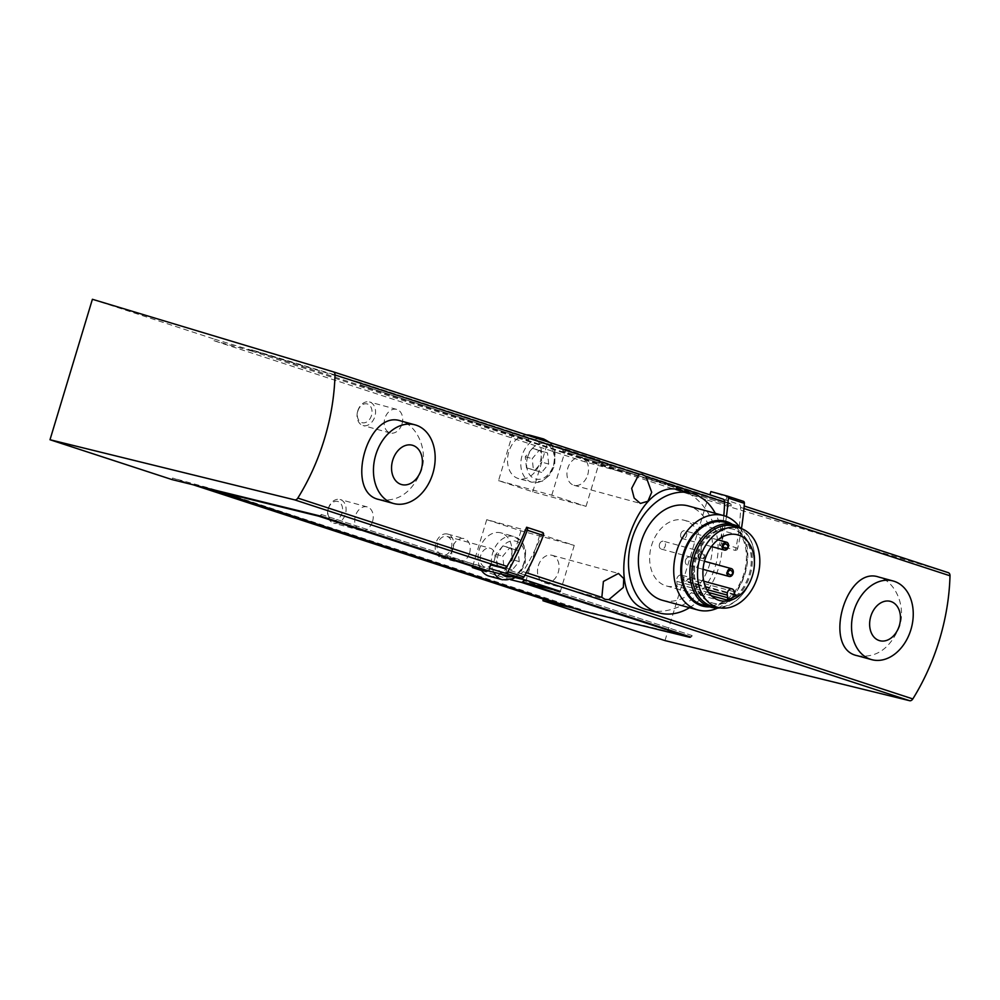 <?xml version="1.0" encoding="UTF-8"?>
<svg xmlns="http://www.w3.org/2000/svg" width="1000" height="1000" viewBox="0 0 1000 1000"><rect width="100%" height="100%" fill="white"/><g stroke="black" fill="none" stroke-linecap="round" stroke-linejoin="round"><path stroke-width="0.75" stroke-dasharray="5 3.75" d="M685.8 581.275A34.038 25.038 105.3 0 0 699.225 560.913A34.038 25.038 105.3 0 0 684.375 520.3A34.038 25.038 105.3 0 0 651.25 546.525A34.038 25.038 105.3 0 0 666.425 585.962A34.038 25.038 105.3 0 0 676 586.075A1.625 1.2 105.3 0 0 677.175 583.913L676.7 581.312A4.688 3.45 105.3 0 1 677.837 576.65A4.688 3.45 105.3 0 1 681.4 575.087A4.688 3.45 105.3 0 1 683.637 577.925L684.1 580.525A1.625 1.2 105.3 0 0 685.8 581.275L734.8 594.663M685.575 560.175A4.075 3 -74.7 0 1 689.5 557.175A4.075 3 -74.7 0 1 691.312 561.9A4.075 3 -74.7 0 1 687.35 565.037A4.075 3 -74.7 0 1 685.575 560.175M680.825 533.8A4.075 3 -74.7 0 1 684.75 530.8A4.075 3 -74.7 0 1 686.575 535.513A4.075 3 -74.7 0 1 682.6 538.663A4.075 3 -74.7 0 1 680.825 533.8M659.525 544.225A4.075 3 -74.7 0 1 663.45 541.225A4.075 3 -74.7 0 1 665.275 545.95A4.075 3 -74.7 0 1 661.3 549.087A4.075 3 -74.7 0 1 659.525 544.225M714.087 606.737A41.588 30.587 105.3 0 0 752.438 575.725A41.588 30.587 105.3 0 0 735.962 526.638M750.163 574.987A38.325 28.188 105.3 0 0 733.45 529.263A38.325 28.188 105.3 0 0 696.15 558.8A38.325 28.188 105.3 0 0 713.25 603.2A38.325 28.188 105.3 0 0 750.163 574.987M749.1 574.7A38.325 28.188 105.3 0 0 732.375 528.975A38.325 28.188 105.3 0 0 695.088 558.513A38.325 28.188 105.3 0 0 712.175 602.9A38.325 28.188 105.3 0 0 749.1 574.7M720.125 607.888A42.8 31.488 105.3 0 0 752.237 575.725A42.8 31.488 105.3 0 0 741.75 528.725M702.738 604.975A42.8 31.488 105.3 0 0 743.975 573.462A42.8 31.488 105.3 0 0 725.3 522.388M709.712 606.875A43.913 32.312 105.3 0 0 744.75 573.713A43.913 32.312 105.3 0 0 732.275 524.3M717.75 608.05A48.925 35.987 105.3 0 0 744.987 573.962A48.925 35.987 105.3 0 0 739.788 527.375M662.513 600.325A48.925 35.987 105.3 0 0 709.638 564.312A48.925 35.987 105.3 0 0 688.3 505.938M689.5 607.7A61.962 45.587 105.3 0 0 718.763 567.288A61.962 45.587 105.3 0 0 715.288 513.312M648.138 609.913C671.312 616.838 706.513 597.762 715.3 566.35C725.913 533.737 704.762 496.225 680.788 490.375M857.125 655.662C875.925 658.538 890.075 648.825 899.575 626.525C906.388 605.175 894.463 580.825 878.612 577.025M542.638 532.475A173.25 117.275 108.1 0 1 523 571.613A4.075 2.763 108.1 0 1 519.837 573.4L490.513 564.9M722.913 499.062L738.938 504.3A4.075 2.763 108.1 0 1 738.975 504.312A4.075 2.763 108.1 0 1 740.625 507.413A173.25 117.275 108.1 0 1 735.438 550.5L719.412 545.262A173.25 117.275 108.1 0 0 723.825 515.65M379.05 499.538C397.837 502.413 411.987 492.688 421.488 470.387C428.312 449.05 416.388 424.688 400.538 420.887M690.65 637.025L573.9 608.337M692.125 635.575L523.825 580.612L692.125 635.575L691.612 637.263M321.3 514.462L489.6 569.425L321.3 514.462L320.788 516.15M489.6 569.425L489.087 571.112M692.038 635.55A3.262 2.212 108.1 0 1 690.738 636.975M481.575 570.55L510.438 579.65M489.5 569.4A3.262 2.212 108.1 0 1 488.2 570.825M321.213 514.438A3.262 2.212 108.1 0 1 319.825 515.913M580.337 610.438L580.675 609.35L209.85 488.237L172.562 478.05L172.087 479.613M558.188 603.2L580.675 609.35M469.525 553.175A12.225 9 105.3 0 0 464.188 538.587A12.225 9 105.3 0 0 452.287 548.013A12.225 9 105.3 0 0 457.738 562.175A12.225 9 105.3 0 0 469.525 553.175M372.537 521.5A12.225 9 105.3 0 0 367.2 506.912A12.225 9 105.3 0 0 355.425 515.913A12.225 9 105.3 0 0 360.75 530.5A12.225 9 105.3 0 0 372.537 521.5M401.987 423.963A12.225 9 105.3 0 0 396.65 409.375A12.225 9 105.3 0 0 384.875 418.375A12.225 9 105.3 0 0 390.2 432.962A12.225 9 105.3 0 0 401.987 423.963M193.287 484.825L172.562 478.05M584.85 461.825L585.312 460.262L622.325 471.413L622.137 472.013L584.85 461.825L214.025 340.725L214.488 339.162L92.4 299.288M665 640.588L707.4 500.138L585.312 460.262M214.488 339.162L360.913 383.25L529.212 438.212L565.688 449.188L599.913 460.375L563.438 449.387L731.737 504.35L731.225 506.037L562.837 451.05L731.225 506.037M622.137 472.013L251.312 350.913L251.637 349.812L358.988 382.137A3.262 2.212 108.1 0 1 359.012 382.15A3.262 2.212 108.1 0 1 359.963 382.962A3.262 2.212 108.1 0 1 360.312 384.913L360.913 383.25M251.312 350.913L214.025 340.725M707.4 500.138L948.312 572.675M251.637 349.812L622.325 471.413L731.737 504.35M563.438 449.387L562.925 451.075M360.4 384.938L528.612 439.875A3.262 2.212 -71.9 0 0 527.312 437.113A3.262 2.212 -71.9 0 0 527.275 437.1L561.512 448.275A3.262 2.212 108.1 0 1 561.538 448.288A3.262 2.212 108.1 0 1 562.837 451.05M622.463 470.925L729.812 503.237A3.262 2.212 108.1 0 1 729.837 503.25A3.262 2.212 108.1 0 1 730.788 504.062A3.262 2.212 108.1 0 1 731.137 506.012M528.612 439.875L360.312 384.913M528.7 439.9L529.212 438.212M530.388 435.35A22.425 16.5 -74.7 0 1 537.913 440.938A22.425 16.5 -74.7 0 1 538.138 467.113A22.425 16.5 -74.7 0 1 518.562 478.6A22.425 16.5 -74.7 0 1 508.787 451.85A22.425 16.5 -74.7 0 1 522.25 435.825A22.425 16.5 -74.7 0 1 526.538 434.925M498.525 480.65L551.788 495.2L586.025 506.375L532.75 491.825L498.525 480.65L512.975 432.788M532.75 491.825L547.2 443.975M587.725 474.787A14.262 10.5 105.3 0 0 581.5 457.762A14.262 10.5 105.3 0 0 567.612 468.762A14.262 10.5 105.3 0 0 573.987 485.288A14.262 10.5 105.3 0 0 587.725 474.787M586.025 506.375L599.913 460.375M551.788 495.2L565.688 449.188M538.312 565.8A14.262 10.5 -74.7 0 1 552.05 555.3A14.262 10.5 -74.7 0 1 558.888 569.6A14.262 10.5 -74.7 0 1 547.913 583A14.262 10.5 -74.7 0 1 544.538 582.825A14.262 10.5 -74.7 0 1 538.312 565.8M540.013 534.212L574.25 545.388L520.975 530.837L486.737 519.663L540.013 534.212L526.125 580.225M574.25 545.388L560.35 591.4M489.113 576.138A22.425 16.5 -74.7 0 0 497.238 575.662A22.425 16.5 105.3 0 0 511.887 553.513A22.425 16.5 105.3 0 0 500.938 532.875A22.425 16.5 105.3 0 0 479.338 549.388A22.425 16.5 105.3 0 0 481.012 569.65M520.975 530.837L506.525 578.688M486.737 519.663L472.3 567.513M548.688 464.025L547.513 452.925L539.275 450.238L532.225 458.65L533.387 469.75L541.625 472.438L548.688 464.025L541.763 462.137L540.588 451.037L547.513 452.925M357.738 410.962A12.225 9 -74.7 0 1 369.513 401.962A12.225 9 -74.7 0 1 374.975 416.125A12.225 9 -74.7 0 1 363.075 425.55A12.225 9 -74.7 0 1 357.738 410.962M357.85 411.087A9.725 7.163 -74.7 0 1 370.5 406.362A9.725 7.163 -74.7 0 1 365.625 422.488A9.725 7.163 -74.7 0 1 357.85 411.087M519.237 561.562L518.062 550.462L509.837 547.775L502.775 556.188L503.938 567.288L512.175 569.975L519.237 561.562L512.312 559.675L511.138 548.575L518.062 550.462M328.288 508.5A12.225 9 -74.7 0 1 340.062 499.5A12.225 9 -74.7 0 1 345.525 513.663A12.225 9 -74.7 0 1 333.625 523.088A12.225 9 -74.7 0 1 328.288 508.5M328.4 508.625A9.725 7.163 -74.7 0 1 341.05 503.9A9.725 7.163 -74.7 0 1 336.188 520.025A9.725 7.163 -74.7 0 1 328.4 508.625M511.138 548.575L502.912 545.887L495.85 554.3L497.013 565.388L512.175 569.975M497.013 565.388L503.938 567.288M505.25 568.088L512.312 559.675M502.912 545.887L509.837 547.775M495.85 554.3L502.775 556.188M540.588 451.037L532.35 448.35L525.3 456.763L526.462 467.863L541.625 472.438M526.462 467.863L533.387 469.75M534.7 470.55L541.763 462.137M532.35 448.35L539.275 450.238M525.3 456.763L532.225 458.65M453.013 548.663A12.225 9 105.3 0 0 447.675 534.075A12.225 9 105.3 0 0 435.775 543.5A12.225 9 105.3 0 0 441.225 557.663A12.225 9 105.3 0 0 453.013 548.663M451.3 548.1A9.787 7.2 105.3 0 0 447.025 536.438A9.787 7.2 105.3 0 0 437.512 543.975A9.787 7.2 105.3 0 0 441.875 555.312A9.787 7.2 105.3 0 0 451.3 548.1M494.45 559.9A9.787 7.2 105.3 0 0 490.175 548.225A9.787 7.2 105.3 0 0 480.65 555.763A9.787 7.2 105.3 0 0 485.025 567.1A9.787 7.2 105.3 0 0 494.45 559.9M726.425 516.525A222.587 150.662 108.1 0 1 721.675 543.088A2.45 1.65 108.1 0 1 719.412 545.262M741.462 528.513A222.587 150.662 108.1 0 1 737.7 548.312A2.45 1.65 108.1 0 1 735.438 550.5M725.85 500.363L726.925 496.825L710.888 491.587M726.925 496.825L743.35 501.312M505.475 573.663L506.55 570.138M698.95 555A4.075 3 -74.7 0 1 702.875 551.987A4.075 3 -74.7 0 1 704.688 556.712A4.075 3 -74.7 0 1 700.725 559.862A4.075 3 -74.7 0 1 698.95 555M711.413 595.75L676 586.075M526.263 572.675L523 571.613M743.95 508.5L740.625 507.413M524.963 575.075L519.837 573.4M561.538 448.288L729.837 503.25L561.512 448.275M527.275 437.1L358.988 382.137L527.312 437.113M543.7 438.988A22.425 16.5 -74.7 0 1 553.7 464.963A22.425 16.5 -74.7 0 1 531.875 482.238A22.425 16.5 -74.7 0 1 522.1 455.487A22.425 16.5 -74.7 0 1 538.212 438.738M527.612 457.15A18.35 13.5 -74.7 0 1 551.462 448.225A18.35 13.5 -74.7 0 1 542.275 478.638A18.35 13.5 -74.7 0 1 527.612 457.15M493.762 572.263A22.425 16.5 -74.7 0 1 492.65 553.025A22.425 16.5 -74.7 0 1 514.25 536.525A22.425 16.5 -74.7 0 1 524.25 562.5A22.425 16.5 -74.7 0 1 502.438 579.775M502.013 574.3A18.35 13.5 -74.7 0 1 498.175 554.688A18.35 13.5 -74.7 0 1 514.45 540.9A18.35 13.5 -74.7 0 1 524.812 558.025A18.35 13.5 -74.7 0 1 511.425 576.613M737.7 548.312L721.675 543.088M734.712 594.35L684.1 580.525M734.237 591.75L683.637 577.925M706.737 589.513L676.7 581.312M708.587 592.5L677.175 583.913M666.425 585.962L719.7 600.525M684.375 520.3L737.638 534.85M712.175 602.9L713.25 603.2M732.375 528.975L733.45 529.263M549.95 442.575L552.025 445.012L555.05 451.812L554.738 465.262L550.225 474.575L542.225 481.238L531.875 482.238L518.562 478.6M396.65 409.375L369.513 401.962M390.2 432.962L363.075 425.55M515.075 577.5L520.775 572.112L525.288 562.8L525.6 549.338L522.587 542.55L514.25 536.525L500.938 532.875M367.2 506.912L340.062 499.5M360.75 530.5L333.625 523.088M573.987 485.288L640.4 503.438M581.5 457.762L642.075 474.312M544.538 582.825L605.112 599.375M552.05 555.3L618.475 573.45M441.225 557.663L457.738 562.175M447.675 534.075L464.188 538.587M441.875 555.312L485.025 567.1M447.025 536.438L490.175 548.225M661.3 549.087L700.725 559.862C698.375 558.787 697.5 557.1 698.112 554.8L702.875 551.987L663.45 541.225M704.35 556.688C702.812 559.212 701.075 558.925 699.15 555.812C701.462 552.712 703.188 553 704.35 556.688M704.463 561.263L689.5 557.175M703.05 569.325L687.35 565.037M729.163 576.462C726.825 575.388 725.95 573.7 726.55 571.4L731.312 568.6M732.887 572.562L732.537 573.837M717.875 539.85L684.75 530.8M711.475 546.55L682.6 538.663M724.425 550.087C722.075 549.012 721.2 547.325 721.8 545.025L726.575 542.225M728.138 546.188L727.788 547.463M735.487 595.325L684.875 581.5M703.763 581.2L681.4 575.087"/><path stroke-width="1.5" d="M736.413 595.1A1.625 1.2 105.3 0 1 734.712 594.35L734.237 591.75A4.688 3.45 105.3 0 0 732.013 588.913A4.688 3.45 105.3 0 0 728.438 590.487A4.688 3.45 105.3 0 0 727.312 595.138L727.775 597.737A1.625 1.2 105.3 0 1 726.6 599.913A34.038 25.038 105.3 0 0 736.413 595.1L734.8 594.663M752.487 575.462A34.038 25.038 105.3 0 0 737.638 534.85A34.038 25.038 105.3 0 0 704.513 561.087A34.038 25.038 105.3 0 0 719.7 600.525A34.038 25.038 105.3 0 0 752.487 575.462M757.475 577.087A41.15 30.275 105.3 0 0 741.162 528.5A41.15 30.275 105.3 0 0 699.463 559.7A41.15 30.275 105.3 0 0 719.513 607.775A41.15 30.275 105.3 0 0 757.475 577.087M741.162 528.5L735.962 526.638A41.588 30.587 105.3 0 0 693.838 558.162A41.588 30.587 105.3 0 0 714.087 606.737L719.513 607.775M741.75 528.725A42.8 31.488 105.3 0 0 733.562 524.65A42.8 31.488 105.3 0 0 691.9 557.638A42.8 31.488 105.3 0 0 711 607.225A42.8 31.488 105.3 0 0 720.125 607.888M733.562 524.65L725.3 522.388A42.8 31.488 105.3 0 0 683.65 555.388A42.8 31.488 105.3 0 0 702.738 604.975L711 607.225M732.275 524.3A43.913 32.312 105.3 0 0 682.85 555.163A43.913 32.312 105.3 0 0 709.712 606.875M739.788 527.375A48.925 35.987 105.3 0 0 723.65 515.6A48.925 35.987 105.3 0 0 676.038 553.3A48.925 35.987 105.3 0 0 697.862 609.975A48.925 35.987 105.3 0 0 717.75 608.05M723.65 515.6L688.3 505.938A48.925 35.987 105.3 0 0 640.688 543.65A48.925 35.987 105.3 0 0 662.513 600.325L697.862 609.975M715.288 513.312A61.962 45.587 105.3 0 0 691.737 493.363A61.962 45.587 105.3 0 0 631.425 541.112A61.962 45.587 105.3 0 0 659.075 612.9A61.962 45.587 105.3 0 0 689.5 607.7M691.737 493.363L680.788 490.363C634.163 473.625 597.638 600.112 648.138 609.913L659.075 612.9M893.138 580.988L878.612 577.013C845.75 565.562 822.262 648.637 857.125 655.662L871.65 659.638A40.763 29.987 105.3 0 0 910.913 629.625A40.763 29.987 105.3 0 0 893.138 580.988A40.763 29.987 105.3 0 0 853.462 612.4A40.763 29.987 105.3 0 0 871.65 659.638M521.9 578.15A2.45 1.65 108.1 0 0 523.913 576.95A222.587 150.662 108.1 0 0 543.337 535.462A2.45 1.65 108.1 0 0 542.638 532.475L526.613 527.238A173.25 117.275 108.1 0 1 506.975 566.375A4.075 2.763 108.1 0 1 503.8 568.162L490.513 564.9L489.45 568.425L521.9 578.15L489.45 568.425M601.838 597.362L603.4 581.45L618.475 573.45L623.75 578.575L623.325 587.45L608.8 599.637L605.112 599.375L601.838 597.362L526.263 572.675M948.35 572.688L744.175 506L948.312 572.675A4.075 2.763 108.1 0 1 948.35 572.688A4.075 2.763 108.1 0 1 950 575.788A173.25 117.275 108.1 0 1 912.825 698.925A4.075 2.763 108.1 0 1 909.663 700.713L665 640.588L542.913 600.712L543.387 599.163L558.188 603.2M333.4 371.85L722.913 499.062A4.075 2.763 108.1 0 1 722.95 499.075A4.075 2.763 108.1 0 1 724.6 502.175A173.25 117.275 108.1 0 1 723.825 515.65M645.975 476.5L651.7 492.262L647.913 501.238L640.4 503.438L634.175 498.05L631.663 488.375L639.025 474.225L642.075 474.312L645.975 476.5L724.6 502.175M335 374.938A173.25 117.275 108.1 0 1 297.825 498.075A4.075 2.763 108.1 0 1 294.662 499.862L50 439.738L92.4 299.288L333.312 371.825A4.075 2.763 108.1 0 1 333.35 371.838A4.075 2.763 108.1 0 1 335 374.938L639.025 474.225M415.05 424.85L400.538 420.887C367.675 409.425 344.175 492.5 379.05 499.538L393.562 503.5A40.763 29.987 105.3 0 0 432.837 473.488A40.763 29.987 105.3 0 0 415.05 424.85A40.763 29.987 105.3 0 0 375.375 456.275A40.763 29.987 105.3 0 0 393.562 503.5M690.738 636.975A3.262 2.212 108.1 0 1 690.65 637.025L523.312 582.3L560.35 591.4L526.125 580.225L489.087 571.112L320.788 516.15L172.087 479.613L50 439.738M573.9 608.337L542.913 600.712M523.312 582.3L523.825 580.612M510.438 579.65L521.062 582.263A3.262 2.212 -71.9 0 0 523.737 580.588M690.65 637.025A3.262 2.212 108.1 0 1 689.35 637.225L580.337 610.438L209.662 488.85M488.2 570.825A3.262 2.212 108.1 0 1 486.825 571.087L472.3 567.513L481.575 570.55A22.425 16.5 105.3 0 1 481.012 569.65M319.825 515.913A3.262 2.212 108.1 0 1 318.525 516.125L209.513 489.338M543.387 599.163L193.287 484.825M526.538 434.925A22.425 16.5 -74.7 0 1 530.388 435.35L543.7 438.988L549.95 442.575M515.075 577.5L512.775 578.775L502.438 579.775L489.113 576.138A22.425 16.5 -74.7 0 1 481.575 570.55M421.238 469.562A20.387 15 105.3 0 0 404.95 445.675A20.387 15 105.3 0 0 394.738 479.462A20.387 15 105.3 0 0 421.238 469.562M899.312 625.7A20.387 15 105.3 0 0 883.025 601.812A20.387 15 105.3 0 0 872.825 635.6A20.387 15 105.3 0 0 899.312 625.7M709.912 494.812L710.888 491.587L727.312 496.075A2.45 1.65 108.1 0 1 727.362 496.1A2.45 1.65 108.1 0 1 728.35 498.1A222.587 150.662 108.1 0 1 726.425 516.525M727.425 496.112L743.35 501.312A2.45 1.65 108.1 0 1 743.4 501.325A2.45 1.65 108.1 0 1 744.375 503.338A222.587 150.662 108.1 0 1 741.462 528.513M526.613 527.238A2.45 1.65 108.1 0 1 527.312 530.225A222.587 150.662 108.1 0 1 507.875 571.725A2.45 1.65 108.1 0 1 505.875 572.913M727.387 571.6A4.075 3 -74.7 0 1 731.312 568.6A4.075 3 -74.7 0 1 733.138 573.325A4.075 3 -74.7 0 1 729.163 576.462A4.075 3 -74.7 0 1 727.387 571.6M722.65 545.225A4.075 3 -74.7 0 1 726.575 542.225A4.075 3 -74.7 0 1 728.388 546.938A4.075 3 -74.7 0 1 724.425 550.087A4.075 3 -74.7 0 1 722.65 545.225M726.6 599.913L711.413 595.75M912.825 698.925L608.8 599.637M950 575.788L743.95 508.5M506.975 566.375L297.825 498.075M503.8 568.162L294.662 499.862M909.663 700.713L524.963 575.075M689.35 637.225L521.062 582.263M486.825 571.087L318.525 516.125M538.212 438.738A22.425 16.5 -74.7 0 1 543.7 438.988M502.438 579.775A22.425 16.5 -74.7 0 1 493.762 572.263M511.425 576.613A18.35 13.5 -74.7 0 1 502.013 574.3M744.375 503.338L728.35 498.1M543.337 535.462L527.312 530.225M523.913 576.95L507.875 571.725M727.312 595.138L706.737 589.513M727.775 597.737L708.587 592.5M722.95 499.075L333.35 371.838M743.4 501.325L727.362 496.1M731.312 568.6L704.463 561.263M729.163 576.462L703.05 569.325M732.8 573.288C731.25 575.812 729.525 575.525 727.6 572.425C729.9 569.312 731.637 569.6 732.8 573.288M726.575 542.225L717.875 539.85M724.425 550.087L711.475 546.55M728.05 546.912C726.513 549.438 724.775 549.15 722.85 546.05C725.163 542.938 726.888 543.225 728.05 546.912M732.013 588.913L703.763 581.2"/></g></svg>
